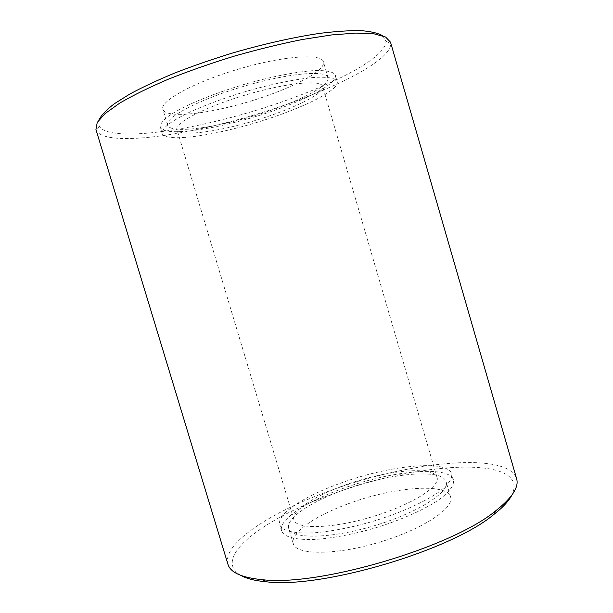 <?xml version="1.0" encoding="UTF-8"?>
<svg xmlns="http://www.w3.org/2000/svg" width="613" height="613" viewBox="0 0 613 613"><rect width="100%" height="100%" fill="white"/><g stroke="black" fill="none" stroke-linecap="round" stroke-linejoin="round"><path stroke-width="0.46" stroke-dasharray="3.06 2.3" d="M98.954 119.88L99.153 126.063C106.831 139.557 162.437 134.73 220.389 120.171C298.301 101.237 386.588 62.503 385.968 41.109L382.765 35.815M95.934 129.489L96.509 130.814C104.631 144.262 161.625 138.99 220.818 124.071C300.355 104.631 390.787 65.346 390.772 43.653L390.535 42.228M227.898 564.144C221.998 543.34 271.659 511.671 330.001 490.737C407.308 461.964 507.173 450.762 516.59 478.63M229.683 106.869C276.34 95.728 326.913 72.549 323.403 61.767C321.863 53.247 283.122 55.821 238.288 69.154C193.424 82.387 159.526 101.329 162.874 109.321C165.089 117.213 195.417 115.39 229.683 106.869M233.974 121.305C280.539 109.965 331.273 87.452 328.039 77.621C326.706 69.821 288.202 73.1 243.399 86.418C198.574 99.651 164.491 117.865 167.625 125.136C169.632 132.347 199.761 129.948 233.974 121.305M232.794 122.853C283.352 110.509 338.744 86.019 335.319 75.184C333.717 71.79 326.729 70.257 314.354 70.587C296.784 71.606 270.279 76.794 242.917 84.778C222.044 91.138 203.8 97.904 188.168 105.076C178.858 109.666 171.525 113.926 166.169 117.849C162.054 121.497 160.062 124.569 160.192 127.06C162.437 134.983 195.555 132.27 232.794 122.853M234.495 128.577C285.014 116.148 340.476 91.942 337.173 81.529C335.61 78.265 328.66 76.863 316.323 77.307C298.799 78.472 272.333 83.759 244.978 91.743C224.113 98.095 205.853 104.815 190.206 111.895C180.881 116.416 173.525 120.6 168.154 124.447C164.008 128.002 161.993 130.983 162.093 133.389C164.253 141.005 197.279 138.055 234.495 128.577M236.902 125.55C279.39 115.129 325.541 94.854 322.614 86.349C321.427 79.506 286.44 82.824 245.905 94.869C205.347 106.838 174.199 123.121 176.927 129.504C178.628 135.764 205.753 133.458 236.902 125.55M343.839 485.542C384.213 470.508 433.897 465.175 437.054 477.496C440.517 486.653 410.748 505.418 370.98 517.134C331.258 528.958 296.064 529.44 293.987 519.878C291.183 511.135 314.063 496.231 343.839 485.542M339.947 483.412C387.998 465.574 447.605 458.976 451.674 473.887C452.532 478.899 447.942 485.151 437.912 492.653C423.315 502.66 399.025 513.456 372.29 521.548C351.732 527.395 332.974 531.103 316.024 532.674C294.907 534.099 282.095 530.981 279.758 524.812C276.402 514.123 304.354 496.155 339.947 483.412M341.594 488.944C389.607 471.029 449.275 464.7 453.459 480.002C454.356 485.136 449.804 491.511 439.805 499.12C425.253 509.257 400.994 520.146 374.267 528.23C353.716 534.069 334.951 537.731 317.978 539.225C296.838 540.536 283.98 537.241 281.589 530.912C278.149 519.947 306.025 501.74 341.594 488.944M343.533 490.048C387.73 473.527 442.433 467.819 446.134 481.78C450.057 492.063 417.507 513.004 373.593 525.946C329.717 539.011 291.014 539.172 288.7 528.414C285.551 518.46 310.868 501.809 343.533 490.048M347.678 503.978C391.784 487.266 446.632 482.186 450.593 497.028C454.7 507.978 422.372 529.571 378.497 542.497C334.66 555.554 295.788 555.056 293.267 543.631C289.926 533.034 315.067 515.855 347.678 503.978M240.786 575.385C210.558 557.684 264.77 518.108 331.786 494.323C416.855 461.941 531.157 454.126 511.909 495.074M99.153 126.063L96.509 130.814M385.968 41.109L390.772 43.653M328.039 77.621L323.403 61.767M167.625 125.136L162.874 109.321M337.173 81.529L335.319 75.184M162.093 133.389L160.192 127.06M437.054 477.496L322.614 86.349M293.987 519.878L176.927 129.504M453.459 480.002L451.674 473.887M281.589 530.912L279.758 524.812M450.593 497.028L446.134 481.78M293.267 543.631L288.7 528.414"/><path stroke-width="0.92" d="M382.765 35.815C378.236 33.171 371.018 31.447 361.095 30.65C349.648 30.451 335.84 31.363 319.672 33.37C293.42 37.301 264.67 43.761 233.423 52.749C213.094 58.986 193.754 65.66 175.387 72.763C158.024 79.943 142.875 87.008 129.948 93.958L114.317 103.75C106.432 109.819 101.314 115.198 98.954 119.88M390.535 42.228L385.608 37.025L374.122 33.853L356.038 33.071L331.786 34.918L302.339 39.5C280.585 43.868 257.943 49.4 234.419 56.09C211.041 63.292 189.042 70.985 168.414 79.169C149.197 87.406 133.021 95.352 119.872 103.022L105.137 113.535L97.237 122.447L95.934 129.489L227.898 564.144C230.304 572.557 241.897 577.752 262.663 579.729C319.158 586.633 452.302 547.194 495.925 510.637C512.261 497.664 519.15 486.998 516.59 478.63L390.535 42.228M511.909 495.074C508.828 501.02 502.706 507.564 493.557 514.698C450.953 550.512 322.093 588.679 266.862 581.852C255.299 580.848 246.602 578.695 240.786 575.385M493.557 514.698L495.925 510.637M266.862 581.852L262.663 579.729"/></g></svg>
